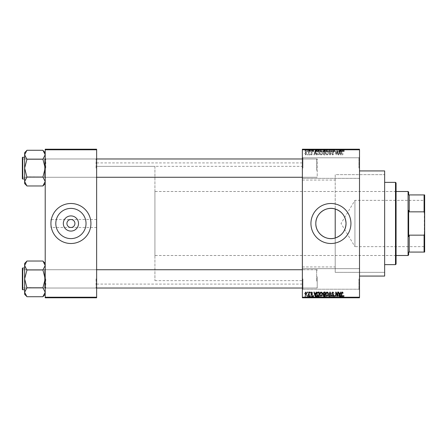 <?xml version="1.0" encoding="UTF-8"?>
<svg xmlns="http://www.w3.org/2000/svg" width="447" height="447" viewBox="0 0 447 447"><rect width="100%" height="100%" fill="white"/><g stroke="black" fill="none" stroke-linecap="round" stroke-linejoin="round"><path stroke-width="0.34" stroke-dasharray="2.23 1.68" d="M359.505 168.072L359.505 157.21L359.505 168.072M358.935 168.072L358.935 157.785L358.935 168.072M302.362 168.072L302.362 157.21L302.362 168.072M302.932 168.072L302.932 157.785L302.932 168.072M359.505 278.928L359.505 289.79L359.505 278.928M358.935 278.928L358.935 289.215L358.935 278.928M302.362 278.928L302.362 289.79L302.362 278.928M302.932 278.928L302.932 289.215L302.932 278.928M96.636 227.501L96.636 162.926L96.636 227.501L70.922 227.501C73.336 227.244 74.671 225.914 74.923 223.5C74.671 221.086 73.336 219.756 70.922 219.499C68.508 219.756 67.179 221.086 66.921 223.5C67.179 225.914 68.508 227.244 70.922 227.501L50.924 227.501L50.924 223.5A20.003 20.003 0 0 0 70.922 243.503A20.003 20.003 0 0 0 90.925 223.5A20.003 20.003 0 0 0 70.922 203.497A20.003 20.003 0 0 0 50.924 223.5L50.924 227.501M55.814 223.5A15.109 15.109 0 0 0 70.922 238.609A15.109 15.109 0 0 0 86.031 223.5A15.109 15.109 0 0 0 70.922 208.391A15.109 15.109 0 0 0 55.814 223.5M310.933 223.5A20.003 20.003 0 0 0 330.931 243.503A20.003 20.003 0 0 0 350.934 223.5A20.003 20.003 0 0 0 330.931 203.497A20.003 20.003 0 0 0 310.933 223.5M96.636 168.128L96.636 158.411L96.636 168.128M96.066 168.128L96.066 158.981L96.066 168.128M96.636 278.872L96.636 288.589L96.636 278.872M96.066 278.872L96.066 288.019L96.066 278.872M302.362 278.872L302.362 288.589L302.362 278.872M302.932 278.872L302.932 288.019L302.932 278.872M302.362 168.128L302.362 158.411L302.362 168.128M302.932 168.128L302.932 158.981L302.932 168.128M317.219 278.872L317.219 288.019L317.219 278.872M317.219 168.128L317.219 158.981L317.219 168.128M384.649 276.073L384.649 170.927M359.505 223.5L359.505 170.927L359.505 223.5M302.362 223.5L302.362 162.926L302.362 223.5M26.921 185.874L24.635 181.516L24.635 183.588L24.635 181.516L24.635 183.588L26.921 185.874L24.686 182.119L26.921 185.98L42.923 185.98L45.208 181.516L42.923 177.157L45.208 181.516L42.923 185.98L45.208 181.516L45.208 183.588L45.208 158.411L45.208 168.128L45.208 158.411L45.208 168.128L42.923 159.417L45.208 154.74L45.208 152.667L45.208 168.128L45.208 154.74L42.923 159.093L45.208 154.74L45.208 152.667L45.208 181.516L42.923 177.051L26.921 177.051L24.635 181.516L24.635 168.128L26.921 177.157L26.921 176.839L26.921 177.157L26.921 176.839L42.923 177.051L45.208 168.128L42.923 159.199L26.921 159.199L24.635 168.128L26.921 176.839L24.635 168.128L26.921 159.093L24.635 168.128L24.635 152.667L24.635 154.74L26.921 159.417L26.921 159.093L42.923 159.199L26.921 159.199M45.778 168.128L45.778 158.981L45.778 168.128M26.921 296.618L24.635 292.26L24.635 294.333L24.635 292.26L24.635 294.333L26.921 296.618L24.686 292.869L26.921 296.724L42.923 296.724L45.208 292.26L42.923 287.907L45.208 292.26L42.923 296.724L45.208 292.26L45.208 294.333L45.208 269.161L45.208 278.872L45.208 269.161L45.208 278.872L42.923 270.161L45.208 265.484L45.208 263.412L45.208 278.872L45.208 265.484L42.923 269.843L45.208 265.484L45.208 263.412L45.208 292.26L42.923 287.801L26.921 287.801L24.635 292.26L24.635 278.872L26.921 287.907L26.921 287.583L26.921 287.907L26.921 287.583L42.923 287.801L45.208 278.872L42.923 269.949L26.921 269.949L24.635 278.872L26.921 287.583L24.635 278.872L26.921 269.843L24.635 278.872L24.635 263.412L24.635 265.484L26.921 270.161L26.921 269.843L42.923 269.949L26.921 269.949M45.778 278.872L45.778 288.019L45.778 278.872M302.362 266.932L335.205 266.932L335.205 237.994L335.205 272.357L335.205 209.006M335.205 266.932L335.205 174.643L384.649 174.643L384.649 272.357L384.649 174.643L335.205 174.643L335.205 272.357L384.649 272.357L335.205 272.357L335.205 237.994M308.491 149.214L308.855 149.214L308.491 149.214L308.491 151.499L308.855 151.499L308.855 149.214L308.855 151.499L308.491 151.499L308.491 149.214M309.168 151.499L309.944 151.499L309.944 149.214L310.307 149.214L309.168 149.214L309.944 149.214L309.944 151.499L310.307 151.499L310.307 149.214L310.307 151.499L309.944 151.499L309.944 149.214L309.944 151.499L309.508 151.499L309.508 149.214L309.531 151.499L309.168 151.499L309.168 149.214M310.983 149.214L311.347 149.214L310.983 149.214L310.983 151.499L311.347 151.499L311.347 149.214L311.347 151.499L310.983 151.499L310.983 149.214M311.917 149.214L313.682 149.214L311.917 149.214L311.917 151.499L312.799 151.499L312.799 149.214L312.799 151.499L313.682 151.499L313.682 149.214M316.99 149.214L315.034 149.214L316.99 149.214L316.99 151.499L317.303 151.499L317.303 149.214M320.857 151.499L323.662 151.499L322.253 151.499L322.259 149.214L323.662 149.214L320.857 149.214L323.298 149.214L321.22 149.214L322.253 149.214L322.253 151.499L320.857 151.499L320.857 149.214M326.83 151.499L329.635 151.499L328.227 151.499L328.232 149.214L329.635 149.214L326.83 149.214L329.271 149.214L327.193 149.214L328.227 149.214L328.227 151.499L326.83 151.499L326.83 149.214M342.983 151.499L344.179 151.499L343.374 151.499L343.391 149.214L344.179 149.214L342.57 149.214L343.391 149.214L343.374 151.499L342.983 151.499L342.983 149.214M302.362 149.784L359.505 149.784L359.505 149.214L302.362 149.214L302.362 297.786L359.505 297.786L359.505 297.216L302.362 297.216M341.508 149.214L339.558 149.214L341.508 149.214L341.508 151.499L341.826 151.499L341.826 149.214M338.753 151.499L336.854 151.499L338.776 151.499L338.776 149.214L336.854 149.214L338.776 149.214L338.776 151.499L339.139 151.499L339.139 149.214L339.139 151.499L338.753 151.499L338.753 149.214M332.803 149.214L335.138 149.214L332.803 149.214L332.803 151.499L333.937 151.499L333.937 149.214M329.875 149.214L332.451 149.214L329.875 149.214L329.875 151.499L331.02 151.499L331.02 149.214M324.075 149.214L326.31 149.214L324.075 149.214L324.075 151.499L326.31 151.499L326.31 149.214L326.31 151.499L325.181 151.499L325.181 149.214L325.181 151.499L324.181 151.499L324.181 149.214M317.895 149.214L320.337 149.214L317.895 149.214L317.895 151.499L319.27 151.499L319.27 149.214M305.944 149.214L307.972 149.214L305.944 149.214L305.944 151.499L306.955 151.499L306.955 149.214L307.609 149.214L306.949 149.214L306.955 151.499L307.972 151.499L307.972 149.214M305.061 149.214L305.424 149.214L305.061 149.214L305.061 151.499L305.424 151.499L305.424 149.214L305.424 151.499L305.061 151.499L305.061 149.214M307.972 295.501L306.955 295.501L306.955 297.786L307.972 297.786L305.944 297.786L307.609 297.786L306.949 297.786L306.955 295.501L307.972 295.501L307.972 297.786M309.168 295.501L309.944 295.501L309.944 297.786L310.307 297.786L309.168 297.786L309.944 297.786L309.944 295.501L310.307 295.501L310.307 297.786L310.307 295.501L309.944 295.501L309.944 297.786L309.944 295.501L309.508 295.501L309.508 297.786L309.531 295.501L309.168 295.501L309.168 297.786M313.682 295.501L311.972 295.501L312.799 295.501L312.799 297.786L313.682 297.786L311.917 297.786L312.799 297.786L312.799 295.501L313.682 295.501L313.682 297.786M319.27 297.786L317.895 297.786L319.27 297.786L319.27 295.501L320.337 295.501L320.337 297.786L320.337 295.501L318.739 295.501L318.739 297.786M324.181 295.501L325.181 295.501L325.181 297.786L326.31 297.786L324.075 297.786L325.181 297.786L325.181 295.501L326.31 295.501L326.31 297.786L326.31 295.501L324.181 295.501L324.181 297.786M331.02 297.786L332.451 297.786L329.875 297.786L331.02 297.786L331.02 295.501L331.372 295.501L331.372 297.786L331.361 295.501L332.451 295.501L332.451 297.786M338.753 295.501L336.854 295.501L338.776 295.501L338.776 297.786L336.854 297.786L338.776 297.786L338.776 295.501L339.139 295.501L339.139 297.786L339.139 295.501L338.753 295.501L338.753 297.786M343.961 297.786L342.57 297.786L343.961 297.786L343.961 295.501L344.179 297.786M341.826 297.786L339.558 297.786L341.826 297.786L341.826 295.501L342.206 295.501L342.206 297.786M333.937 297.786L335.138 297.786L332.803 297.786L333.937 297.786L333.937 295.501L335.138 295.501L335.138 297.786M329.635 295.501L328.227 295.501L329.277 295.501L329.271 297.786L329.635 297.786L326.83 297.786L329.277 297.786L328.232 297.786L329.271 297.786L329.277 295.501L329.635 295.501L329.635 297.786M323.662 295.501L322.253 295.501L323.298 295.501L323.298 297.786L323.662 297.786L320.857 297.786L323.298 297.786L322.259 297.786L323.298 297.786L323.298 295.501L323.662 295.501L323.662 297.786M317.303 297.786L315.034 297.786L317.303 297.786L317.303 295.501L317.683 295.501L317.683 297.786M310.983 297.786L311.347 297.786L310.983 297.786L310.983 295.501L311.347 295.501L311.347 297.786L311.347 295.501L310.983 295.501L310.983 297.786M308.491 297.786L308.855 297.786L308.491 297.786L308.491 295.501L308.855 295.501L308.855 297.786L308.855 295.501L308.491 295.501L308.491 297.786M305.061 297.786L305.424 297.786L305.061 297.786L305.061 295.501L305.424 295.501L305.424 297.786L305.424 295.501L305.061 295.501L305.061 297.786M307.346 154.355L307.346 154.925L307.709 154.925L307.709 154.355L307.346 154.355L307.346 154.925L307.709 154.925L307.709 154.355L307.346 154.355M308.804 153.416L308.804 154.925L309.168 154.925L309.168 152.019L308.804 152.019L308.804 152.483L308.369 151.963L308.022 152.12L308.732 152.824L308.804 154.925L309.168 154.925L309.168 152.019L308.804 152.019L308.804 152.483L308.369 151.963L308.022 152.12L308.804 153.416M309.838 154.355L309.838 154.925L310.207 154.925L310.207 154.355L309.838 154.355L309.838 154.925L310.207 154.925L310.207 154.355L309.838 154.355M310.777 154.036L311.654 154.98L312.542 154.042L311.632 154.561L311.14 154.109L312.492 152.796L311.671 151.963L310.827 152.796L311.66 152.382L312.129 152.734L310.777 154.036L311.654 154.98L312.542 154.042L311.632 154.561L311.14 154.109L312.492 152.796L311.671 151.963L310.827 152.796L311.66 152.382L312.129 152.734L310.777 154.036M315.845 153.729L316.163 154.925L316.543 154.925L315.437 150.924L315.051 150.924L313.895 154.925L314.275 154.925L314.587 153.729L315.845 153.729L316.163 154.925L316.543 154.925L315.437 150.924L315.051 150.924L313.895 154.925L314.275 154.925L314.587 153.729L315.845 153.729M321.114 154.98L322.158 154.349L322.516 152.98L321.114 150.874L319.711 152.93L320.074 154.366L321.114 154.98L322.158 154.349L322.516 152.98L321.114 150.874L319.711 152.93L320.074 154.366L321.114 154.98M327.087 154.98L328.132 154.349L328.489 152.98L327.087 150.874L325.684 152.93L326.047 154.366L327.087 154.98L328.132 154.349L328.489 152.98L327.087 150.874L325.684 152.93L326.047 154.366L327.087 154.98M342.251 154.98L342.821 154.696L343.039 153.729L342.676 153.679L342.234 154.511L341.843 154.209L341.787 150.924L341.424 150.924L341.424 153.639L342.251 154.98L342.821 154.696L343.039 153.729L342.676 153.679L342.234 154.511L341.843 154.209L341.787 150.924L341.424 150.924L341.424 153.639L342.251 154.98M359.505 149.784L359.505 297.216M340.368 153.729L340.681 154.925L341.061 154.925L339.955 150.924L339.575 150.924L338.413 154.925L338.792 154.925L339.111 153.729L340.368 153.729L340.681 154.925L341.061 154.925L339.955 150.924L339.575 150.924L338.413 154.925L338.792 154.925L339.111 153.729L340.368 153.729M337.636 151.723L337.636 154.925L337.999 154.925L337.999 150.924L337.608 150.924L336.077 154.131L336.077 150.924L335.714 150.924L335.714 154.925L336.105 154.925L337.636 151.723L337.636 154.925L337.999 154.925L337.999 150.924L337.608 150.924L336.077 154.131L336.077 150.924L335.714 150.924L335.714 154.925L336.105 154.925L337.636 151.723M331.657 153.818L332.791 154.98L333.998 153.628L332.758 154.511L332.026 153.824L333.892 151.969L332.859 150.874L331.763 152.069L332.847 151.343L333.529 151.986L333.417 152.393L332.21 152.868L331.657 153.818L332.791 154.98L333.998 153.628L332.758 154.511L332.026 153.824L333.892 151.969L332.859 150.874L331.763 152.069L332.847 151.343L333.529 151.986L333.417 152.393L332.21 152.868L331.657 153.818M328.735 150.924L329.875 154.925L330.232 154.925L331.311 150.924L330.931 150.924L330.076 154.461L329.115 150.924L328.735 150.924L329.875 154.925L330.232 154.925L331.311 150.924L330.931 150.924L330.076 154.461L329.115 150.924L328.735 150.924M322.93 153.751L324.041 154.925L325.165 154.925L325.165 150.924L324.036 150.924L323.036 151.93L323.427 152.768L322.93 153.751L324.041 154.925L325.165 154.925L325.165 150.924L324.036 150.924L323.036 151.93L323.427 152.768L322.93 153.751M316.75 152.902C316.655 154.042 317.113 154.718 318.124 154.925L319.192 154.925L319.192 150.924L317.599 151.002L316.75 152.902C316.655 154.042 317.113 154.718 318.124 154.925L319.192 154.925L319.192 150.924L317.599 151.002L316.75 152.902M304.804 153.444L305.815 154.98L306.826 153.472L305.815 151.963L304.804 153.444L305.815 154.98L306.826 153.472L305.815 151.963L304.804 153.444M50.924 223.5L50.924 219.499L50.924 223.5M96.636 223.5L96.636 284.074L96.636 223.5M45.208 297.786L96.636 297.786L96.636 297.216L45.208 297.216L45.208 297.786M45.208 149.784L96.636 149.784L96.636 149.214L45.208 149.214L45.208 297.216M96.636 149.784L96.636 297.216M342.821 292.304L343.039 293.271L342.676 293.321L342.234 292.489L341.843 292.791L341.787 296.076L341.424 296.076L341.424 293.361L342.251 292.02L342.821 292.304M340.681 292.075L341.061 292.075L339.955 296.076L339.575 296.076L338.413 292.075L338.792 292.075L339.111 293.271L340.368 293.271L340.681 292.075M339.737 295.657L340.245 293.735L339.234 293.735L339.737 295.657M337.636 292.075L337.999 292.075L337.999 296.076L337.608 296.076L336.077 292.869L336.077 296.076L335.714 296.076L335.714 292.075L336.105 292.075L337.636 295.277L337.636 292.075M332.791 292.02L333.998 293.372L332.758 292.489L332.026 293.176L333.892 295.031L332.859 296.126L331.763 294.931L332.847 295.657L333.529 295.014L333.417 294.607L332.21 294.132L331.657 293.182L332.791 292.02M329.875 292.075L330.232 292.075L331.311 296.076L330.931 296.076L330.076 292.539L329.115 296.076L328.735 296.076L329.875 292.075M328.132 292.651L328.489 294.02L327.087 296.126L325.684 294.07L326.047 292.634L327.087 292.02L328.132 292.651M326.204 294.986L327.081 295.657L328.126 294.014L327.092 292.489L326.047 294.081L326.204 294.986M324.041 292.075L325.165 292.075L325.165 296.076L324.036 296.076L323.036 295.07L323.427 294.232L322.93 293.249L324.041 292.075M324.086 293.942L324.801 293.942L324.801 292.539L323.656 292.589L323.298 293.243L324.086 293.942M324.17 295.607L324.801 295.607L324.801 294.411L323.74 294.45L323.399 295.003L324.17 295.607M322.158 292.651L322.516 294.02L321.114 296.126L319.711 294.07L320.074 292.634L321.114 292.02L322.158 292.651M320.231 294.986L321.108 295.657L322.153 294.014L321.114 292.489L320.074 294.081L320.231 294.986M318.124 292.075L319.192 292.075L319.192 296.076L317.599 295.998L316.75 294.098C316.655 292.958 317.113 292.282 318.124 292.075M318.186 295.607L318.828 295.607L318.828 292.539L317.258 293.126L317.113 294.104L317.666 295.528L318.186 295.607M316.163 292.075L316.543 292.075L315.437 296.076L315.051 296.076L313.895 292.075L314.275 292.075L314.587 293.271L315.845 293.271L316.163 292.075M315.219 295.657L315.722 293.735L314.71 293.735L315.219 295.657M311.654 292.02L312.542 292.958L311.632 292.439L311.14 292.891L312.492 294.204L311.671 295.037L310.827 294.204L311.66 294.618L312.129 294.266L310.777 292.964L311.654 292.02M309.838 292.075L310.207 292.075L310.207 292.645L309.838 292.645L309.838 292.075M308.804 292.075L309.168 292.075L309.168 294.981L308.804 294.981L308.804 294.517L308.369 295.037L308.022 294.88L308.732 294.176L308.804 292.075M307.346 292.075L307.709 292.075L307.709 292.645L307.346 292.645L307.346 292.075M305.815 292.02L306.826 293.528L305.815 295.037L304.804 293.556L305.815 292.02M305.167 293.528L305.826 294.618L306.463 293.528L305.804 292.439L305.167 293.528M339.737 151.343L340.245 153.265L339.234 153.265L339.737 151.343L340.245 153.265L339.234 153.265L339.737 151.343M326.204 152.014L327.081 151.343L328.126 152.986L327.092 154.511L326.047 152.919L326.204 152.014L327.081 151.343L328.126 152.986L327.092 154.511L326.047 152.919L326.204 152.014M324.086 153.058L324.801 153.058L324.801 154.461L323.656 154.411L323.298 153.757L324.086 153.058L324.801 153.058L324.801 154.461L323.656 154.411L323.298 153.757L324.086 153.058M324.17 151.393L324.801 151.393L324.801 152.589L323.74 152.55L323.399 151.997L324.801 151.393L324.801 152.589L323.74 152.55L323.399 151.997L324.17 151.393M320.231 152.014L321.108 151.343L322.153 152.986L321.114 154.511L320.074 152.919L320.231 152.014L321.108 151.343L322.153 152.986L321.114 154.511L320.074 152.919L320.231 152.014M318.186 151.393L318.828 151.393L318.828 154.461L317.258 153.874L317.113 152.896L317.666 151.472L318.828 151.393L318.828 154.461L317.258 153.874L317.113 152.896L317.666 151.472L318.186 151.393M315.219 151.343L315.722 153.265L314.71 153.265L315.219 151.343L315.722 153.265L314.71 153.265L315.219 151.343M305.167 153.472L305.826 152.382L306.463 153.472L305.804 154.561L305.167 153.472L305.826 152.382L306.463 153.472L305.804 154.561L305.167 153.472M344.179 295.501L343.816 295.501L343.816 297.786M343.816 295.501L343.374 295.501L343.374 297.786L343.391 295.501L342.983 295.501L342.983 297.786M342.983 295.501L342.933 297.786L342.933 295.501L342.57 295.501L342.57 297.786L342.57 295.501L343.961 295.501M342.206 295.501L341.1 295.501L341.1 297.786M341.1 295.501L340.715 295.501L340.715 297.786M340.715 295.501L339.558 295.501L339.558 297.786M339.558 295.501L339.938 295.501L339.938 297.786M339.938 295.501L340.251 295.501L340.251 297.786M340.251 295.501L341.508 295.501L341.508 297.786M341.508 295.501L341.826 295.501M340.882 295.501L340.374 295.501L340.882 295.501L340.882 297.786L341.385 297.786L340.374 297.786L340.882 297.786M341.05 295.501L341.05 297.786M341.385 295.501L341.385 297.786M340.374 295.501L340.374 297.786M337.217 295.501L337.217 297.786L337.217 295.501M336.854 295.501L336.854 297.786L336.854 295.501M337.245 295.501L337.245 297.786M335.138 295.501L334.775 295.501L334.775 297.786M334.775 295.501L333.903 295.501L333.903 297.786M333.903 295.501L333.166 295.501L333.166 297.786M333.166 295.501L335.038 295.501L335.038 297.786M335.038 295.501L334.004 295.501L334.004 297.786L333.993 295.501L332.909 295.501L332.909 297.786M332.909 295.501L333.272 295.501L333.272 297.786M333.272 295.501L334.674 295.501L334.674 297.786M334.674 295.501L334.557 297.786M334.557 295.501L333.356 295.501L333.356 297.786M333.356 295.501L332.803 295.501L332.803 297.786M332.803 295.501L333.937 295.501M332.451 295.501L332.076 295.501L332.076 297.786M332.076 295.501L331.216 295.501L331.216 297.786M331.216 295.501L330.255 295.501L330.255 297.786M330.255 295.501L329.875 295.501L329.875 297.786M329.875 295.501L331.02 295.501M326.83 295.501L328.232 295.501L328.227 297.786L327.193 297.786L328.227 297.786L328.232 295.501L326.83 295.501L326.83 297.786M327.187 295.501L327.187 297.786M327.344 295.501L328.227 295.501L327.193 295.501L327.344 297.786M329.271 295.501L328.232 295.501L329.271 295.501M328.227 295.501L328.227 297.786L328.232 295.501M327.193 295.501L327.193 297.786M324.572 295.501L324.572 297.786M324.075 295.501L324.075 297.786M325.226 295.501L324.438 295.501L325.226 295.501L325.226 297.786L325.947 297.786L324.438 297.786L325.226 297.786M325.31 295.501L324.544 295.501L325.31 295.501L325.31 297.786M325.947 295.501L325.947 297.786L325.947 295.501M324.544 295.501L324.544 297.786M324.88 295.501L324.88 297.786M324.438 295.501L324.438 297.786M324.796 295.501L324.796 297.786M325.176 295.501L325.176 297.786M320.857 295.501L322.259 295.501L322.253 297.786L321.22 297.786L322.253 297.786L322.259 295.501L320.857 295.501L320.857 297.786M321.214 295.501L321.214 297.786L321.22 295.501L322.253 295.501L321.22 295.501M323.298 295.501L322.259 295.501L323.298 295.501M322.253 295.501L322.253 297.786L322.259 295.501M321.371 295.501L321.371 297.786M318.739 295.501L317.895 295.501L317.895 297.786M317.895 295.501L319.27 295.501M319.326 295.501L318.258 295.501L319.326 295.501L319.326 297.786L319.968 297.786L318.258 297.786L319.326 297.786L319.314 295.501L319.314 297.786M319.968 295.501L319.968 297.786L319.968 295.501M318.806 295.501L318.806 297.786M318.258 295.501L318.258 297.786M318.404 295.501L318.404 297.786M317.683 295.501L316.577 295.501L316.577 297.786M316.577 295.501L316.197 295.501L316.197 297.786M316.197 295.501L315.034 295.501L315.034 297.786M315.034 295.501L315.414 295.501L315.414 297.786M315.414 295.501L315.733 295.501L315.733 297.786M315.733 295.501L316.99 295.501L316.99 297.786M316.99 295.501L317.303 295.501M316.359 295.501L316.867 295.501L315.856 295.501L316.359 295.501L316.359 297.786L316.867 297.786L316.359 297.786M316.526 295.501L316.526 297.786M316.867 295.501L316.867 297.786M315.856 295.501L315.856 297.786M313.319 295.501L313.319 297.786M312.771 295.501L312.771 297.786M312.28 295.501L312.28 297.786M312.375 295.501L312.375 297.786M313.632 295.501L313.632 297.786M312.811 295.501L312.811 297.786M311.972 295.501L311.972 297.786M312.336 295.501L312.336 297.786M313.269 295.501L311.917 295.501L313.269 295.501L313.269 297.786M313.151 295.501L313.151 297.786M311.917 295.501L311.917 297.786M309.268 295.501L309.268 297.786M309.877 295.501L309.877 297.786M305.944 295.501L306.955 295.501L305.944 295.501L305.944 297.786M306.307 295.501L307.609 295.501L306.307 295.501L306.307 297.786M306.966 295.501L306.966 297.786M307.609 295.501L307.609 297.786M306.949 295.501L306.949 297.786M343.961 151.499L343.961 149.214M344.179 151.499L344.179 149.214M343.816 151.499L343.816 149.214M342.933 151.499L342.933 149.214M342.57 151.499L342.57 149.214L342.57 151.499M341.826 151.499L342.206 151.499L342.206 149.214M342.206 151.499L341.1 151.499L341.1 149.214M341.1 151.499L340.715 151.499L340.715 149.214M340.715 151.499L339.558 151.499L339.558 149.214M339.558 151.499L339.938 151.499L339.938 149.214M339.938 151.499L340.251 151.499L340.251 149.214M340.251 151.499L341.508 151.499M340.882 151.499L340.374 151.499L340.882 151.499L340.882 149.214L341.385 149.214L340.374 149.214L340.882 149.214M341.05 151.499L341.05 149.214M341.385 151.499L341.385 149.214M340.374 151.499L340.374 149.214M337.217 151.499L337.217 149.214L337.217 151.499M336.854 151.499L336.854 149.214L336.854 151.499M337.245 151.499L337.245 149.214M333.937 151.499L335.138 151.499L335.138 149.214M335.138 151.499L334.775 151.499L334.775 149.214M334.775 151.499L333.903 151.499L333.903 149.214M333.903 151.499L333.166 151.499L333.166 149.214M333.166 151.499L335.038 151.499L335.038 149.214M335.038 151.499L334.004 151.499L334.004 149.214L333.993 151.499L332.909 151.499L332.909 149.214M332.909 151.499L333.272 151.499L333.272 149.214M333.272 151.499L334.674 151.499L334.674 149.214M334.674 151.499L334.557 149.214M334.557 151.499L333.356 151.499L333.356 149.214M333.356 151.499L332.803 151.499M331.02 151.499L331.372 151.499L331.372 149.214L331.361 151.499L332.451 151.499L332.451 149.214M332.451 151.499L332.076 151.499L332.076 149.214M332.076 151.499L331.216 151.499L331.216 149.214M331.216 151.499L330.255 151.499L330.255 149.214M330.255 151.499L329.875 151.499M329.277 151.499L329.277 149.214L329.271 151.499L327.193 151.499L329.271 151.499M329.635 151.499L329.635 149.214M327.187 151.499L327.187 149.214M328.227 151.499L328.227 149.214L328.232 151.499M327.344 151.499L327.344 149.214M327.193 151.499L327.193 149.214M324.181 151.499L324.572 151.499L324.572 149.214M324.572 151.499L324.075 151.499M325.226 151.499L324.438 151.499L325.226 151.499L325.226 149.214L325.947 149.214L324.438 149.214L325.226 149.214M325.31 151.499L324.544 151.499L325.31 151.499L325.31 149.214M325.947 151.499L325.947 149.214L325.947 151.499M324.544 151.499L324.544 149.214M324.88 151.499L324.88 149.214M324.438 151.499L324.438 149.214M324.796 151.499L324.796 149.214M325.176 151.499L325.176 149.214M323.298 151.499L323.298 149.214L323.298 151.499L321.22 151.499L321.214 149.214L321.22 151.499L323.298 151.499M323.662 151.499L323.662 149.214M322.253 151.499L322.253 149.214L322.259 151.499M321.371 151.499L321.371 149.214M319.27 151.499L320.337 151.499L320.337 149.214L320.337 151.499L318.739 151.499L318.739 149.214M318.739 151.499L317.895 151.499M319.326 151.499L318.258 151.499L319.326 151.499L319.326 149.214L319.968 149.214L318.258 149.214L319.326 149.214L319.314 151.499L319.314 149.214M319.968 151.499L319.968 149.214L319.968 151.499M318.806 151.499L318.806 149.214M318.258 151.499L318.258 149.214M318.404 151.499L318.404 149.214M317.303 151.499L317.683 151.499L317.683 149.214M317.683 151.499L316.577 151.499L316.577 149.214M316.577 151.499L316.197 151.499L316.197 149.214M316.197 151.499L315.034 151.499L315.034 149.214M315.034 151.499L315.414 151.499L315.414 149.214M315.414 151.499L315.733 151.499L315.733 149.214M315.733 151.499L316.99 151.499M316.359 151.499L316.867 151.499L315.856 151.499L316.359 151.499L316.359 149.214L316.867 149.214L316.359 149.214M316.526 151.499L316.526 149.214M316.867 151.499L316.867 149.214M315.856 151.499L315.856 149.214M313.682 151.499L313.319 151.499L313.319 149.214M313.319 151.499L312.771 151.499L312.771 149.214M312.771 151.499L312.28 151.499L312.28 149.214M312.28 151.499L312.375 149.214M312.375 151.499L313.632 151.499L313.632 149.214M313.632 151.499L312.811 151.499L312.811 149.214M312.811 151.499L311.972 151.499L311.972 149.214M311.972 151.499L312.336 151.499L312.336 149.214M312.336 151.499L313.269 151.499L313.269 149.214M313.269 151.499L313.151 149.214M313.151 151.499L311.917 151.499M309.268 151.499L309.268 149.214M309.877 151.499L309.877 149.214M307.972 151.499L305.944 151.499M306.307 151.499L307.609 151.499L306.307 151.499L306.307 149.214M306.966 151.499L306.966 149.214M307.609 151.499L307.609 149.214M306.949 151.499L306.949 149.214M396.076 264.071L396.076 182.929M395.506 182.354L395.506 264.646M384.649 223.5L384.649 182.354L384.649 223.5M395.506 223.5L395.506 257.215L395.506 223.5M26.921 150.382L24.635 154.74L24.635 168.128L24.635 154.74L26.921 159.093L24.635 154.74L26.921 150.382L24.635 154.74L24.635 152.667L26.921 150.276L42.923 150.276L45.208 154.74L45.208 168.128L42.923 176.839L45.208 168.128L45.208 183.588L45.208 168.128L42.923 159.199M96.636 177.269L22.92 177.269L22.92 158.981L44.639 158.981L45.208 158.411L44.639 158.981L22.92 158.981L22.92 177.269L44.639 177.269L44.639 158.981L44.639 177.269L44.639 158.981L44.639 177.269L45.208 177.839L45.208 158.411L45.208 177.839L45.208 158.411L45.208 177.839L44.639 177.269L22.92 177.269L22.35 177.839L22.35 158.411L22.35 177.839L22.35 158.411L22.35 177.839L22.35 158.411L22.92 158.981L22.92 177.269L22.92 158.981L22.92 177.269L22.92 158.981L22.92 177.269L22.92 158.981L22.35 158.411M22.35 178.644L22.35 157.612L22.35 178.644A0.341 0.341 0 0 0 22.691 178.984L24.635 178.984L24.635 157.271L24.635 178.984M42.923 150.382L45.158 154.131L42.923 150.382L45.208 152.667M317.219 165.982L317.219 176.699L317.219 165.982M316.644 170.419L316.644 158.981L316.644 170.419M22.35 170.273L22.35 159.557L22.35 170.273M22.35 281.018L22.35 270.301L22.35 281.018M22.92 276.581L22.92 288.019L22.92 276.581M317.219 276.727L317.219 287.443L317.219 276.727M316.644 281.163L316.644 269.731L316.644 281.163M424.65 200.016L424.309 200.357L424.309 246.643L354.935 246.643L354.935 200.357L354.935 246.643L341.027 223.5L354.935 200.357L424.309 200.357L424.309 246.643L424.65 246.984L424.65 200.016L424.65 246.984M408.647 254.93L408.647 252.074M408.077 191.5L408.077 255.5M424.08 252.074L424.65 252.074L424.65 233.546L424.08 235.156L424.08 252.074L409.223 252.074L409.223 235.156L408.647 236.592L408.647 210.408L409.223 211.844L409.223 194.926L408.647 194.926L408.647 192.07M396.076 255.5L154.925 255.5L154.925 191.5L154.925 255.5M396.076 191.5L154.925 191.5M154.925 166.357L154.925 280.643L154.925 166.357L96.636 166.357L96.636 280.643L96.636 166.357L302.362 166.357M154.925 280.643L302.362 280.643M408.647 210.408L408.647 236.592L408.647 210.408M424.65 233.546L424.65 194.926L424.08 194.926L424.08 211.844L424.65 213.454M409.223 235.156L424.08 235.156M409.223 211.844L424.08 211.844M409.223 194.926L424.08 194.926M302.362 177.269L316.644 177.269L317.219 176.699L316.644 177.269L22.92 177.269L22.35 176.699L22.92 177.269L22.35 177.839M22.691 178.984L22.691 157.271L22.691 178.984L22.691 157.271L24.635 157.271M24.635 181.516L26.921 177.157L24.635 181.516L24.635 168.128L24.635 181.516M42.923 177.051L26.921 177.051M26.921 159.093L26.921 159.417L26.921 159.093M26.921 176.839L26.921 177.157L26.921 176.839M42.923 177.157L42.923 176.839L42.923 177.157M42.923 185.874L45.208 183.588M26.921 261.126L24.635 265.484L24.635 278.872L24.635 265.484L26.921 269.843L24.635 265.484L26.921 261.126L24.635 265.484L24.635 263.412L26.921 261.02L42.923 261.02L45.208 265.484L45.208 278.872L42.923 287.583L45.208 278.872L45.208 294.333L45.208 278.872L42.923 269.949M302.362 288.019L316.644 288.019L317.219 287.443L316.644 288.019L22.92 288.019L22.35 287.443L22.92 288.019L22.92 269.731L44.639 269.731L45.208 269.161L44.639 269.731L22.92 269.731L22.92 288.019L44.639 288.019L44.639 269.731L44.639 288.019L44.639 269.731L44.639 288.019L45.208 288.589L45.208 269.161L45.208 288.589L45.208 269.161L45.208 288.589L44.639 288.019L22.92 288.019L22.35 288.589L22.35 269.161L22.35 288.589L22.35 269.161L22.35 288.589L22.35 269.161L22.92 269.731L22.92 288.019L22.92 269.731L22.35 269.161M22.35 289.388L22.35 268.356L22.35 289.388A0.341 0.341 0 0 0 22.691 289.729L24.635 289.729L24.635 268.016L24.635 289.729M42.923 261.126L45.158 264.881L42.923 261.126L45.208 263.412M96.636 288.019L22.92 288.019L22.35 288.589M22.691 289.729L22.691 268.016L22.691 289.729L22.691 268.016L24.635 268.016M24.635 292.26L26.921 287.907L24.635 292.26L24.635 278.872L24.635 292.26M42.923 287.801L26.921 287.801M26.921 269.843L26.921 270.161L26.921 269.843M26.921 287.583L26.921 287.907L26.921 287.583M42.923 287.907L42.923 287.583L42.923 287.907M42.923 296.618L45.208 294.333M342.933 295.501L342.933 297.786M340.675 295.501L340.675 297.786M334.071 295.501L334.071 297.786M333.987 295.501L333.987 297.786M331.059 295.501L331.059 297.786M325.265 295.501L325.265 297.786M316.158 295.501L316.158 297.786M312.732 295.501L312.732 297.786L312.738 295.501M340.675 151.499L340.675 149.214M334.071 151.499L334.071 149.214M333.987 151.499L333.987 149.214M331.059 151.499L331.059 149.214M325.265 151.499L325.265 149.214M316.158 151.499L316.158 149.214M312.732 151.499L312.732 149.214L312.738 151.499M358.935 178.353L359.505 178.929L358.935 178.353L302.932 178.353L302.362 178.929L302.932 178.353L358.935 178.353M358.935 289.215L359.505 289.79L358.935 289.215L302.932 289.215L302.362 289.79L302.932 289.215L358.935 289.215M96.066 177.269L96.636 177.839L96.066 177.269L45.778 177.269L45.208 177.839L45.778 177.269L96.066 177.269M96.066 288.019L96.636 288.589L96.066 288.019L45.778 288.019L45.208 288.589L45.778 288.019L96.066 288.019M302.932 288.019L302.362 288.589L302.932 288.019L317.219 288.019L302.932 288.019M302.932 177.269L302.362 177.839L302.932 177.269L317.219 177.269L302.932 177.269M302.362 162.926L96.636 162.926M302.362 180.068L335.205 180.068M96.636 219.499L50.924 219.499M96.066 158.981L45.778 158.981L45.208 158.411L45.778 158.981L96.066 158.981L96.636 158.411L96.066 158.981M96.066 269.731L45.778 269.731L45.208 269.161L45.778 269.731L96.066 269.731L96.636 269.161L96.066 269.731M302.362 284.074L96.636 284.074M317.219 158.981L302.932 158.981L302.362 158.411L302.932 158.981L317.219 158.981M317.219 269.731L302.932 269.731L302.362 269.161L302.932 269.731L317.219 269.731M302.932 157.785L358.935 157.785L359.505 157.21L358.935 157.785L302.932 157.785L302.362 157.21L302.932 157.785M302.932 268.647L358.935 268.647L359.505 268.071L358.935 268.647L302.932 268.647L302.362 268.071L302.932 268.647M395.506 189.785L396.076 189.785M335.205 191.5L395.506 191.5M335.205 255.5L395.506 255.5M395.506 257.215L396.076 257.215M96.636 158.981L22.92 158.981L22.35 159.557L22.92 158.981L316.644 158.981L317.219 159.557L316.644 158.981L302.362 158.981M302.362 269.731L22.92 269.731L22.35 270.301L22.92 269.731L96.636 269.731M317.219 270.301L316.644 269.731L317.219 270.301"/><path stroke-width="0.67" d="M78.51 223.5A7.588 7.588 0 0 1 70.922 231.088A7.588 7.588 0 0 1 63.334 223.5A7.588 7.588 0 0 1 70.922 215.912A7.588 7.588 0 0 1 78.51 223.5M66.921 223.5A4.001 4.001 0 0 0 70.922 227.501A4.001 4.001 0 0 0 74.923 223.5A4.001 4.001 0 0 0 70.922 219.499A4.001 4.001 0 0 0 66.921 223.5M55.814 223.5A15.109 15.109 0 0 0 70.922 238.609A15.109 15.109 0 0 0 86.031 223.5A15.109 15.109 0 0 0 70.922 208.391A15.109 15.109 0 0 0 55.814 223.5M50.924 223.5A20.003 20.003 0 0 0 70.922 243.503A20.003 20.003 0 0 0 90.925 223.5A20.003 20.003 0 0 0 70.922 203.497A20.003 20.003 0 0 0 50.924 223.5M335.205 237.994C325.88 241.039 315.509 233.25 315.822 223.5C315.521 213.739 325.88 205.966 335.205 209.006C342.005 211.431 345.615 216.259 346.039 223.5C345.62 230.741 342.005 235.569 335.205 237.994L335.205 209.006M346.039 223.5A15.109 15.109 0 0 1 330.931 238.609A15.109 15.109 0 0 1 315.822 223.5A15.109 15.109 0 0 1 330.931 208.391A15.109 15.109 0 0 1 346.039 223.5M310.933 223.5A20.003 20.003 0 0 0 330.931 243.503A20.003 20.003 0 0 0 350.934 223.5A20.003 20.003 0 0 0 330.931 203.497A20.003 20.003 0 0 0 310.933 223.5M359.505 170.927L384.649 170.927L384.649 276.073L359.505 276.073M359.505 149.784L302.362 149.784L302.362 149.214L359.505 149.214L359.505 297.786L302.362 297.786L302.362 297.216L359.505 297.216M307.346 292.075L307.709 292.075L307.709 292.645L307.346 292.645L307.346 292.075M309.838 292.075L310.207 292.075L310.207 292.645L309.838 292.645L309.838 292.075M316.163 292.075L316.543 292.075L315.437 296.076L315.051 296.076L313.895 292.075L314.275 292.075L314.587 293.271L315.845 293.271L316.163 292.075M322.158 292.651L322.516 294.02L321.114 296.126L319.711 294.07L320.074 292.634L321.114 292.02L322.158 292.651M328.132 292.651L328.489 294.02L327.087 296.126L325.684 294.07L326.047 292.634L327.087 292.02L328.132 292.651M332.791 292.02L333.998 293.372L332.758 292.489L332.026 293.176L333.892 295.031L332.859 296.126L331.763 294.931L332.847 295.657L333.529 295.014L333.417 294.607L332.21 294.132L331.657 293.182L332.791 292.02M340.681 292.075L341.061 292.075L339.955 296.076L339.575 296.076L338.413 292.075L338.792 292.075L339.111 293.271L340.368 293.271L340.681 292.075M302.362 149.784L302.362 297.216M342.821 292.304L343.039 293.271L342.676 293.321L342.234 292.489L341.843 292.791L341.787 296.076L341.424 296.076L341.424 293.361L342.251 292.02L342.821 292.304M337.636 292.075L337.999 292.075L337.999 296.076L337.608 296.076L336.077 292.869L336.077 296.076L335.714 296.076L335.714 292.075L336.105 292.075L337.636 295.277L337.636 292.075M329.875 292.075L330.232 292.075L331.311 296.076L330.931 296.076L330.076 292.539L329.115 296.076L328.735 296.076L329.875 292.075M324.041 292.075L325.165 292.075L325.165 296.076L324.036 296.076L323.036 295.07L323.427 294.232L322.93 293.249L324.041 292.075M318.124 292.075L319.192 292.075L319.192 296.076L317.599 295.998L316.75 294.098C316.655 292.958 317.113 292.282 318.124 292.075M311.654 292.02L312.542 292.958L311.632 292.439L311.14 292.891L312.492 294.204L311.671 295.037L310.827 294.204L311.66 294.618L312.129 294.266L310.777 292.964L311.654 292.02M308.804 292.075L309.168 292.075L309.168 294.981L308.804 294.981L308.804 294.517L308.369 295.037L308.022 294.88L308.732 294.176L308.804 292.075M305.815 292.02L306.826 293.528L305.815 295.037L304.804 293.556L305.815 292.02M96.636 297.786L45.208 297.786L45.208 297.216L96.636 297.216L96.636 297.786M96.636 149.784L45.208 149.784L45.208 149.214L96.636 149.214L96.636 297.216M45.208 149.784L45.208 297.216M339.904 294.903L340.245 293.735L339.234 293.735L339.737 295.657L339.904 294.903M327.081 295.657L328.126 294.014L327.092 292.489L326.047 294.081L326.204 294.986L327.081 295.657M324.801 295.607L324.801 294.411L323.74 294.45L323.399 295.003L324.801 295.607M324.801 293.942L324.801 292.539L323.656 292.589L323.298 293.243L324.086 293.942L324.801 293.942M321.108 295.657L322.153 294.014L321.114 292.489L320.074 294.081L320.231 294.986L321.108 295.657M318.828 295.607L318.828 292.539L318.175 292.539L317.258 293.126L317.113 294.104L317.666 295.528L318.828 295.607M315.386 294.903L315.722 293.735L314.71 293.735L315.219 295.657L315.386 294.903M305.826 294.618L306.463 293.528L305.804 292.439L305.167 293.528L305.826 294.618M395.506 182.354L396.076 182.929L396.076 264.071L395.506 264.646L395.506 182.354L384.649 182.354M45.208 183.588L42.923 185.98L26.921 185.98L24.635 181.516L26.921 177.157L24.635 168.128L26.921 159.417L24.635 154.74L26.921 150.276L42.923 150.276L45.208 154.74L45.158 154.131L45.208 154.74L42.923 159.199L26.921 159.199M26.921 185.874L24.635 183.588L24.635 152.667L26.921 150.382M22.35 158.411L22.35 157.612A0.341 0.341 0 0 1 22.691 157.271L22.691 178.984A0.341 0.341 0 0 1 22.35 178.644L22.35 157.612A0.341 0.341 0 0 1 22.691 157.271L24.635 157.271M22.691 178.984L24.635 178.984M42.923 159.199L45.208 168.128L42.923 177.051L26.921 177.051M42.923 177.051L45.208 181.516L42.923 185.874M42.923 150.382L45.208 152.667M408.647 252.074L409.223 252.074L408.647 252.074L408.647 254.93L408.077 255.5L396.076 255.5M409.223 235.156L424.08 235.156L424.65 233.546L424.65 252.074L409.223 252.074L409.223 235.156L408.647 236.592L408.647 210.408L409.223 211.844L409.223 194.926L408.647 194.926L408.647 192.07L408.077 191.5L396.076 191.5M408.077 255.5L408.077 191.5M409.223 194.926L424.65 194.926L424.65 233.546M424.65 213.454L424.08 211.844L424.08 194.926M409.223 211.844L424.08 211.844M424.08 252.074L424.08 235.156M22.35 178.644L22.35 177.839M45.208 294.333L42.923 296.724L26.921 296.724L24.635 292.26L26.921 287.907L24.635 278.872L26.921 270.161L24.635 265.484L26.921 261.02L42.923 261.02L45.208 265.484L45.158 264.881L45.208 265.484L42.923 269.949L26.921 269.949M26.921 296.618L24.635 294.333L24.635 263.412L26.921 261.126M22.35 269.161L22.35 268.356A0.341 0.341 0 0 1 22.691 268.016L22.691 289.729A0.341 0.341 0 0 1 22.35 289.388L22.35 268.356A0.341 0.341 0 0 1 22.691 268.016L24.635 268.016M22.691 289.729L24.635 289.729M42.923 269.949L45.208 278.872L42.923 287.801L26.921 287.801M42.923 287.801L45.208 292.26L42.923 296.618M42.923 261.126L45.208 263.412M22.35 289.388L22.35 288.589M395.506 264.646L384.649 264.646M302.362 158.981L96.636 158.981M302.362 177.269L96.636 177.269M96.636 288.019L302.362 288.019M96.636 269.731L302.362 269.731"/></g></svg>
